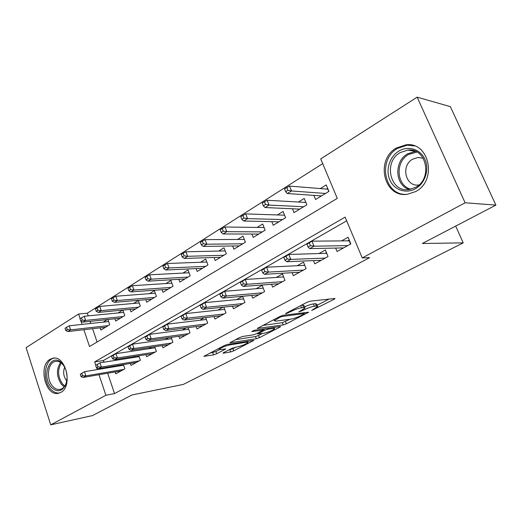 <?xml version="1.0" encoding="UTF-8"?>
<svg xmlns="http://www.w3.org/2000/svg" width="522" height="522" viewBox="0 0 522 522"><rect width="100%" height="100%" fill="white"/><g stroke="black" fill="none" stroke-linecap="round" stroke-linejoin="round"><path stroke-width="0.78" d="M311.647 310.479L334.034 299.341L335.046 298.643L334.674 298.493L310.257 301.174L306.864 302.368L286.252 313.148L285.606 313.605L285.932 313.715L290.891 311.523C294.897 309.546 298.453 308.3 301.572 307.771L303.673 307.523L305.057 308.019L298.76 311.96L303.941 309.918C307.895 307.973 311.373 306.753 314.368 306.244L316.384 306.003L317.67 306.473L311.647 310.479M50.066 359.306L52.774 358.249C65.674 354.771 73.217 386.443 60.806 392.4L58.497 393.275C45.525 396.785 37.923 365.713 50.066 359.306M396.407 147.994L406.103 144.803C429.358 141.56 437.488 180.69 415.662 191.561L407.375 194.288C383.879 198.053 374.979 159.778 396.407 147.994M223.716 352.572L222.998 353.074L223.533 353.159L230.685 351.926L233.699 350.856L253.862 340.364L227.494 344.416L224.29 345.551L203.893 356.35L213.583 354.875L216.682 353.779L225.706 348.957L220.702 349.603L219.214 349.329C221.276 347.593 224.76 346.119 229.687 344.925L246.743 342.164L248.074 342.425C246.025 344.128 242.619 345.564 237.849 346.745L231.977 348.304L223.716 352.572M83.872 329.721L89.523 346.536L337.277 198.399L320.723 158.916L417.137 97.164L450.349 106.632L495.9 205.107L422.311 243.506L463.203 242.86L183.431 384.381L131.981 394.984L92.485 415.59L50.738 424.836L26.1 347.639L78.594 314.016L80.153 318.668M495.9 205.107L465.122 202.784L362.229 257.92L345.127 217.126L94.691 361.903L95.833 365.302M107.649 373.217L114.54 393.549L369.654 257.62L362.229 257.92M114.54 393.549L105.914 395.271L50.738 424.836M283.224 324.925L286.356 323.823L308.646 312.215L283.289 315.268L279.955 316.443L257.313 328.436L283.224 324.925L282.35 322.687L290.056 319.223M279.733 327.222L259.395 337.662L256.328 338.752L229.934 342.745L239.468 337.61L242.71 336.468L253.359 334.85L256.53 333.728L263.251 330.093L251.734 331.587L254.234 330.282L280.131 326.518L280.582 326.635L279.733 327.222L279.492 326.609M107.362 319.562L103.193 322.126M122.755 310.094L118.122 312.939M130.095 309.396L130.944 311.797L140.333 306.081L138.356 300.496L133.541 303.458M145.808 299.706L146.702 302.212L156.404 296.307L154.368 290.643L149.462 293.664M162.035 289.684L162.981 292.307L173.01 286.206L170.916 280.464L165.911 283.544M178.805 279.329L179.809 282.076L190.184 275.766L188.024 269.939L182.915 273.084M196.142 268.602L197.212 271.486L207.945 264.961L205.727 259.056L200.513 262.259M214.072 257.496L215.227 260.53L226.333 253.777L224.042 247.78L218.725 251.056M232.636 245.986L233.876 249.19L245.386 242.188L243.017 236.107L237.582 239.454M251.865 234.045L253.196 237.438L265.124 230.182L262.683 224.01L257.131 227.429M271.786 221.648L273.228 225.256L285.599 217.733L283.081 211.469L277.404 214.953M292.444 208.767L294.003 212.617L306.851 204.807L304.241 198.445L298.44 202.014M335.639 248.067L337.062 251.519L350.856 243.898L348.076 237.249L341.545 240.903M313.468 260.608L314.773 263.838L328.044 256.504L325.363 249.96L318.962 253.542M292.111 272.667L293.318 275.701L306.094 268.634L303.504 262.194L297.22 265.711M271.525 284.268L272.647 287.126L284.96 280.321L282.448 273.978L276.288 277.43M251.676 295.432L252.713 298.147L264.589 291.583L262.161 285.338L256.113 288.718M232.512 306.199L233.491 308.776L244.942 302.44L242.593 296.287L236.655 299.608M214.013 316.586L214.927 319.033L225.987 312.919L223.801 307.112M196.142 326.609L196.996 328.945L207.684 323.04L205.655 317.565M178.863 336.285L179.672 338.524L189.995 332.814L188.109 327.633M162.153 345.642L162.916 347.789L172.899 342.269L171.138 337.356M145.977 354.692L146.702 356.754L156.365 351.41L154.714 346.745M130.317 363.449L131.002 365.426L140.359 360.258L138.813 355.815M346.68 220.839L103.363 360.552L103.924 362.203M105.718 367.501L105.933 368.147M223.122 307.184L217.876 310.12M204.298 317.722L199.743 320.273M186.126 327.888L182.224 330.074M168.58 337.708L165.285 339.554M151.628 347.202L148.9 348.729M135.237 356.376L133.038 357.603M119.375 365.25L117.685 366.196M123.407 364.584L124.862 368.819L115.799 373.83L115.147 371.925M322.7 163.634L87.324 313.187L88.231 315.875M90.097 321.376L90.802 323.464M92.583 328.723L97.085 342.014M313.872 195.372L315.575 199.495L328.919 191.385L326.224 184.925L320.286 188.572M122.872 310.081L124.778 315.542L115.675 321.076L114.879 318.772M107.917 319.503L109.705 324.71L100.89 330.074L100.133 327.855M463.203 242.86L455.68 226.091M417.137 97.164L465.122 202.784M87.324 313.187L78.594 314.016M81.008 321.206L82.084 324.403M96.7 367.886L97.275 369.583M98.997 374.711L105.914 395.271M103.363 360.552L94.691 361.903M317.493 306.022L316.743 304.163L315.451 303.68L316.384 306.003M304.58 306.812C308.13 305.233 311.079 304.267 313.435 303.915L315.451 303.68M304.874 307.549L304.117 305.657L302.727 305.148L303.673 307.523M301.214 305.324L302.727 305.148M317.174 305.233L329.043 299.113M262.788 325.421L282.35 322.687M303.824 314.14L304.176 313.598L282.239 316.443L279.916 317.259L274.357 320.691L275.89 321.147L290.989 319.099C293.971 318.557 297.364 317.363 301.161 315.51L303.824 314.14M262.435 333.467L258.553 335.47L259.395 337.662M235.579 339.646L255.486 336.553L258.553 335.47M264.054 333.225C268.895 332.044 272.419 330.55 274.618 328.723L273.391 328.41L267.577 329.265L264.4 330.387L257.711 333.995L264.054 333.225M209.687 353.185L215.867 351.574L219.501 349.675M228.76 349.962L232.89 348.709L236.14 347.032M326.55 189.081L327.672 188.396M286.813 187.568L284.536 189.016L285.638 191.731L287.922 190.295L286.813 187.568L289.527 186.08L291.517 190.967L287.413 193.551L321.506 195.894M287.922 190.295L291.517 190.967L325.5 193.466M328.632 191.554L327.862 188.847M289.527 186.08L327.633 189.173M287.413 193.551L285.638 191.731M349.218 239.983L347.665 240.851M306.923 244.205L308.058 247.01L310.42 245.66L309.278 242.854L306.923 244.205L311.96 241.164L314.016 246.208L347.737 245.621M350.556 244.061L349.211 240.831L311.96 241.164L309.278 242.854M310.42 245.66L314.016 246.208L309.768 248.622L343.613 247.898M308.058 247.01L309.768 248.622M349.433 240.498L349.211 240.831M398.854 151.086C408.073 145.37 420.412 149.103 424.928 159.34C429.586 169.5 425.045 183.398 415.486 188.703C405.992 194.158 394.071 189.93 389.817 179.959C385.432 170.068 389.562 156.665 398.854 151.086M415.571 187.365C432.992 178.615 426.428 147.452 407.826 150.075L400.185 152.587C383.017 161.918 390.078 192.54 408.837 189.584L415.571 187.365M423.27 158.277L417.952 157.448L412.68 159.164C400.576 165.598 405.483 187.013 418.651 184.997L418.898 184.964M414.566 145.951L407.251 145.168L397.633 148.333C377.217 159.543 384.296 195.985 406.723 194.354M62.386 363.71C67.299 370.32 68.33 377.517 65.465 385.301C61.524 391.846 56.813 392.485 51.332 387.22C40.612 375.82 50.895 351.587 61.824 363.123L62.386 363.71M64.421 366.601L62.333 363.912C60.174 361.837 57.916 361.002 55.554 361.4C47.75 362.366 45.825 379.011 52.611 386.208C54.934 388.792 57.44 389.856 60.128 389.386C62.477 388.857 64.33 387.2 65.694 384.42L66.679 381.621M64.689 367.096C62.868 372.075 63.527 376.682 66.672 380.929L66.79 381.06M54.405 358.125L54.197 358.157C44.52 359.358 42.125 379.983 50.523 388.936C53.322 392.074 56.35 393.412 59.619 392.949M304.815 202.373L305.644 201.864M264.439 201.766L262.246 203.156L263.31 205.831L265.502 204.448L264.439 201.766L267.166 200.265L269.084 205.074L265.143 207.554L299.804 209.094M265.502 204.448L269.084 205.074L303.647 206.751M267.166 200.265L305.879 202.432M265.143 207.554L263.31 205.831M283.883 215.175L284.431 214.836M242.932 215.41L240.825 216.741L241.856 219.377L243.963 218.046L242.932 215.41L245.666 213.896L247.526 218.633L243.735 221.015L278.898 221.804M243.963 218.046L247.526 218.633L282.604 219.553M245.666 213.896L284.581 215.195M243.735 221.015L241.856 219.377M222.248 228.532L220.225 229.81L221.217 232.407L223.246 231.129L222.248 228.532L224.995 227.005L226.789 231.67L223.142 233.96L258.749 234.065M223.246 231.129L226.789 231.67L262.318 231.892M224.995 227.005L264.073 227.52M223.142 233.96L221.217 232.407M202.34 241.157L200.389 242.391L201.355 244.948L203.306 243.715L202.34 241.157L205.094 239.624L206.829 244.218L203.319 246.423L239.311 245.882M203.306 243.715L206.829 244.218L242.756 243.787M205.094 239.624L244.303 239.415M203.319 246.423L201.355 244.948M326.465 252.655L325.206 253.353M283.844 257.444L284.94 260.204L287.211 258.912L286.108 256.145L283.844 257.444L288.81 254.455L290.787 259.408L325.173 258.09M286.108 256.145L288.81 254.455L326.733 253.307M287.211 258.912L290.787 259.408L286.708 261.731L321.2 260.289M284.94 260.204L286.708 261.731M304.567 264.843L303.576 265.398M261.679 270.168L262.736 272.875L264.915 271.636L263.851 268.915L261.679 270.168L266.566 267.218L268.478 272.092L303.452 270.102M263.851 268.915L266.566 267.218L304.77 265.339M264.915 271.636L268.478 272.092L264.556 274.324L299.621 272.216M262.736 272.875L264.556 274.324M283.479 276.588L282.741 276.999M240.368 282.389L241.392 285.058L243.487 283.864L242.462 281.188L240.368 282.389L245.19 279.485L247.036 284.281L282.519 281.671M242.462 281.188L245.19 279.485L283.622 276.941M243.487 283.864L247.036 284.281L243.265 286.428L278.839 283.707M241.392 285.058L243.265 286.428M263.16 287.909L262.657 288.183M219.873 294.147L220.865 296.777L222.881 295.622L221.889 292.992L219.873 294.147L224.623 291.289L226.411 296.013L262.351 292.822M221.889 292.992L224.623 291.289L263.245 288.137M222.881 295.622L226.411 296.013L222.777 298.075L258.795 294.786M220.865 296.777L222.777 298.075M183.17 253.32L181.291 254.508L182.224 257.026L184.103 255.839L183.17 253.32L185.93 251.78L187.607 256.302L184.22 258.429L220.552 257.294M184.103 255.839L187.607 256.302L223.879 255.271M185.93 251.78L225.243 250.912M184.22 258.429L182.224 257.026M200.141 305.468L201.1 308.058L203.038 306.949L202.079 304.359L200.141 305.468L204.826 302.649L206.549 307.301L242.893 303.576M202.079 304.359L204.826 302.649L243.604 298.949M203.038 306.949L206.549 307.301L203.051 309.285L239.461 305.474M201.1 308.058L203.051 309.285M164.691 265.039L162.884 266.187L163.784 268.667L165.598 267.518L164.691 265.039L167.451 263.499L169.076 267.949L165.813 270.005L202.438 268.315M165.598 267.518L169.076 267.949L205.648 266.357M167.451 263.499L206.843 262.024M165.813 270.005L163.784 268.667M181.134 316.378L182.061 318.922L183.933 317.852L183 315.301L181.134 316.378L185.747 313.598L187.418 318.172L224.108 313.963M183 315.301L185.747 313.598L224.656 309.389M183.933 317.852L187.418 318.172L184.051 320.09L220.799 315.79M182.061 318.922L184.051 320.09M146.871 276.347L145.123 277.456L145.997 279.896L147.746 278.787L146.871 276.347L149.631 274.8L151.21 279.185L148.059 281.169L184.932 278.957M147.746 278.787L151.21 279.185L188.037 277.071M149.631 274.8L189.068 272.765M148.059 281.169L145.997 279.896M162.812 326.889L163.706 329.395L165.513 328.364L164.613 325.858L162.812 326.889L167.36 324.149L168.978 328.658L205.968 323.986M164.613 325.858L167.36 324.149L206.366 319.477M165.513 328.364L168.978 328.658L165.728 330.504L202.771 325.754M163.706 329.395L165.728 330.504M129.671 287.257L127.988 288.327L128.836 290.728L130.526 289.664L129.671 287.257L132.431 285.71L133.958 290.03L130.918 291.942L168.006 289.253M130.526 289.664L133.958 290.03L171.007 287.426M132.431 285.71L171.901 283.159M130.918 291.942L128.836 290.728M145.129 337.029L146.003 339.502L147.746 338.504L146.871 336.031L145.129 337.029L149.618 334.334L151.191 338.771L188.435 333.682M146.871 336.031L149.618 334.334L188.69 329.232M147.746 338.504L151.191 338.771L148.052 340.553L185.343 335.392M146.003 339.502L148.052 340.553M113.065 297.788L111.44 298.825L112.256 301.194L113.894 300.163L113.065 297.788L115.819 296.242L117.306 300.502L114.364 302.349L151.628 299.21M113.894 300.163L117.306 300.502L154.538 297.442M115.819 296.242L155.295 293.22M114.364 302.349L112.256 301.194M128.066 346.823L128.914 349.257L130.591 348.291L129.75 345.858L128.066 346.823L132.497 344.161L134.017 348.533L171.484 343.052M129.75 345.858L132.497 344.161L171.607 338.667M130.591 348.291L134.017 348.533L130.989 350.255L168.495 344.703M128.914 349.257L130.989 350.255M97.02 307.973L95.448 308.972L96.244 311.308L97.823 310.309L97.02 307.973L99.767 306.421L101.209 310.623L98.371 312.41L135.779 308.854M97.823 310.309L101.209 310.623L138.591 307.145M99.767 306.421L139.23 302.962M98.371 312.41L96.244 311.308M111.591 356.278L112.406 358.673L114.031 357.746L113.209 355.345L111.591 356.278L115.956 353.648L117.43 357.962L155.086 352.115M113.209 355.345L115.956 353.648L155.093 347.802M114.031 357.746L117.43 357.962L114.507 359.625L152.189 353.72M112.406 358.673L114.507 359.625M81.504 317.813L79.983 318.779L80.76 321.082L82.28 320.123L81.504 317.813L84.251 316.26L85.647 320.404L82.9 322.133L120.425 318.192M82.28 320.123L85.647 320.404L123.153 316.534M84.251 316.26L123.681 312.397M82.9 322.133L80.76 321.082M95.663 365.413L96.453 367.782L98.025 366.881L97.229 364.519L95.663 365.413L99.97 362.823L101.398 367.077L139.211 360.891M97.229 364.519L99.97 362.823L139.1 356.643M98.025 366.881L101.398 367.077L98.573 368.682L136.405 362.444M96.453 367.782L98.573 368.682M66.496 327.333L65.028 328.266L65.779 330.537L67.253 329.61L66.496 327.333L69.237 325.787L70.594 329.871L67.938 331.542L105.555 327.235M67.253 329.61L70.594 329.871L108.198 325.63M69.237 325.787L108.615 321.545M67.938 331.542L65.779 330.537M80.257 374.254L81.027 376.584L82.548 375.716L81.778 373.38L80.257 374.254L84.505 371.697L85.902 375.886L123.831 369.393M81.778 373.38L84.505 371.697L123.623 365.211M82.548 375.716L85.902 375.886L83.168 377.439L121.117 370.894M81.027 376.584L83.168 377.439M313.637 309.096L313.879 309.69M288.007 312.228L288.268 312.893M301.096 310.629L301.344 311.256M313.435 303.915L314.368 306.244M303.66 309.213L303.941 309.918M300.705 305.585L301.572 307.771M290.63 310.858L290.891 311.523M333.734 298.597L334.034 299.341M257.659 328.129L257.822 328.573M307.445 312.182L307.712 312.854M285.475 321.585L286.356 323.823M303.797 312.645L304.176 313.598M281.919 315.621L282.239 316.443M279.655 316.593L279.916 317.259M276.947 318.015L277.208 318.674M255.486 336.553L256.328 338.752M230.319 342.412L230.483 342.856M262.422 329.088L262.762 329.969M273.052 327.548L273.391 328.41M267.238 328.39L267.577 329.265M263.825 328.886L264.4 330.387M258.292 332.814L258.527 333.428M246.449 341.375L246.743 342.164M229.38 344.115L229.687 344.925M224.767 348.924L224.969 349.472M215.867 351.574L216.682 353.779M212.767 352.663L213.583 354.875M204.317 356.004L204.474 356.441M252.87 340.344L253.085 340.905M232.89 348.709L233.699 350.856M229.882 349.773L230.685 351.926M223.383 352.755L223.533 353.159M409.274 189.532C394.906 185.401 393.764 161.35 407.597 153.814L415.473 151.328L407.826 150.075M416.954 152.059L408.537 154.486C394.821 161.924 396.459 185.891 410.912 189.218M64.206 386.789L61.642 384.616C56.454 376.936 56.095 369.563 60.559 362.49M61.348 363.044C57.309 369.922 57.74 376.943 62.66 384.114L64.793 385.999M52.774 358.249L53.401 358.157M304.039 312.613L304.43 313.598M273.926 319.594L274.357 320.691M262.84 329.03L263.199 329.969M274.102 327.392L274.494 328.403M257.431 333.264L257.711 333.995M247.604 341.192L247.963 342.145M218.862 348.389L219.214 349.329M417.952 157.448L423.29 158.31M65.694 384.42L65.465 385.301M56.03 361.328L55.554 361.4M62.333 363.912L61.824 363.123"/></g></svg>
